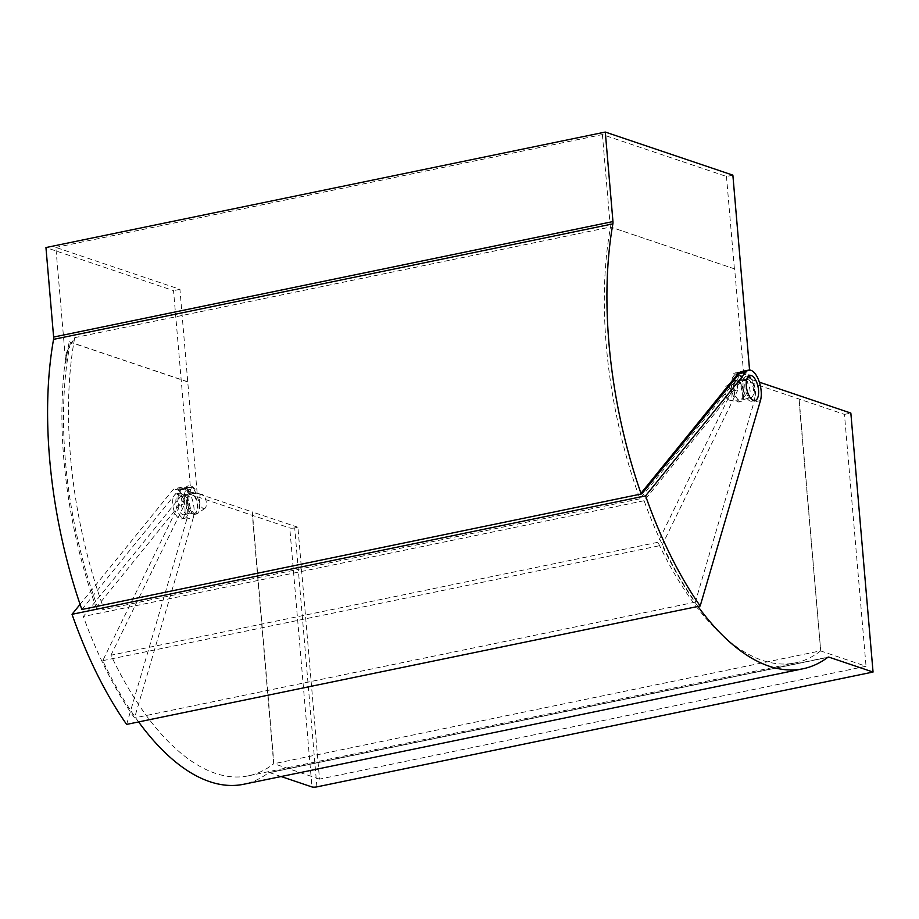 <?xml version="1.0" encoding="UTF-8"?>
<svg xmlns="http://www.w3.org/2000/svg" width="919" height="919" viewBox="0 0 919 919"><rect width="100%" height="100%" fill="white"/><g stroke="black" fill="none" stroke-linecap="round" stroke-linejoin="round"><path stroke-width="0.69" stroke-dasharray="4.59 3.45" d="M97.299 606.333L96.541 608.608L104.088 609.458A277.883 125.133 -101.7 0 1 70.487 456.525A277.883 125.133 -101.7 0 1 74.715 337.652L66.455 352.322L65.766 363.154A267.716 120.561 -101.7 0 1 69.27 341.765L70.464 342.305A265.086 119.378 78.3 0 0 65.41 460.901A265.086 119.378 78.3 0 0 97.299 606.333L188.372 493.974L186.362 488.782L179.492 490.195A16.818 7.57 -101.7 0 1 181.847 488.655A16.818 7.57 -101.7 0 1 183.846 488.805L187.269 489.965A18.277 8.237 78.3 0 1 193.989 508.069A18.277 8.237 78.3 0 1 193.277 517.719L186.879 519.028A18.277 8.237 78.3 0 0 187.591 509.39A18.277 8.237 78.3 0 0 175.161 488.54A18.277 8.237 78.3 0 0 172.6 490.218L80.079 604.369M741.966 371.517A18.277 8.237 -101.7 0 1 750.341 378.881L744.183 380.156L734.649 268.922L610.561 227.016A277.883 125.133 78.3 0 0 639.923 498.81L735.395 381.017L742.265 379.604L644.093 500.729A285.74 128.683 78.3 0 0 695.304 602.152L754.051 401.925A18.277 8.237 78.3 0 0 754.763 392.287A18.277 8.237 78.3 0 0 742.322 371.425M81.848 609.492L179.71 488.747A18.277 8.237 -101.7 0 1 182.272 487.07A18.277 8.237 -101.7 0 1 187.993 489.816L187.269 489.965M194.391 488.494L190.957 487.334A16.818 7.57 -101.7 0 0 188.958 487.185A16.818 7.57 -101.7 0 0 186.603 488.724L186.097 487.426A18.277 8.237 -101.7 0 1 188.659 485.749A18.277 8.237 -101.7 0 1 194.391 488.494L187.993 489.816A18.277 8.237 -101.7 0 1 191.003 494.376L173.53 290.645L45.95 247.556M186.603 488.724L185.868 487.484A18.277 8.237 -101.7 0 1 188.429 485.795A18.277 8.237 -101.7 0 1 194.15 488.54A18.277 8.237 -101.7 0 1 197.148 493.101L191.003 494.376M188.372 493.974L181.491 495.387L179.492 490.195M181.491 495.387L83.319 616.523A285.74 128.683 78.3 0 0 134.53 717.934L193.277 517.719M197.148 493.101L179.929 289.324L55.841 247.418L65.766 363.154M179.929 289.324L173.53 290.645M732.868 175.15L726.469 176.471L602.393 134.565L55.841 247.418M695.304 602.152L134.53 717.934M126.627 724.402L186.879 519.028M738.796 372.609L739.048 373.263A18.277 8.237 -101.7 0 1 739.209 373.057M750.341 378.881L749.571 370.035M734.407 268.968L726.469 176.471M735.395 381.017L732.891 374.527A18.277 8.237 -101.7 0 1 735.453 372.85A18.277 8.237 -101.7 0 1 744.183 380.156M739.048 373.263L732.891 374.527M742.265 379.604L739.761 373.114M602.393 134.565L610.319 227.062L74.715 337.652M187.855 381.822L69.27 341.765M639.923 498.81L104.088 609.458M644.093 500.729L83.319 616.523M187.614 381.879L70.464 342.305M734.649 268.922L610.561 227.016M138.608 721.932A285.189 128.43 -101.7 0 1 102.756 660.669L178.516 505.484A16.45 7.409 -101.7 0 1 182.64 488.862A16.45 7.409 -101.7 0 1 184.593 489.011A16.45 7.409 -101.7 0 1 189.842 494.227L196 492.952L252.093 511.906L273.69 763.769A277.883 125.133 -101.7 0 1 248.314 775.843A277.883 125.133 -101.7 0 1 110.958 655.213L657.981 542.267L731.708 391.264A16.45 7.409 -101.7 0 1 735.82 374.642A16.45 7.409 -101.7 0 1 737.785 374.791A16.45 7.409 -101.7 0 1 743.023 380.007L749.18 378.731L759.381 382.178M110.958 655.213L184.673 504.209A16.45 7.409 -101.7 0 1 188.797 487.587A16.45 7.409 -101.7 0 1 190.75 487.736A16.45 7.409 -101.7 0 1 196 492.952M731.708 391.264L737.854 389.989A16.45 7.409 -101.7 0 1 741.978 373.367A16.45 7.409 -101.7 0 1 743.93 373.516A16.45 7.409 -101.7 0 1 749.18 378.731M316.906 786.871L294.712 527.908L297.905 527.242L319.502 779.117L866.043 666.264L820.472 650.87L273.69 763.769M743.023 380.007L844.458 414.4L866.043 666.264M844.458 414.4L850.845 413.079M178.516 505.484L184.673 504.209M102.756 660.669L662.094 545.185L737.854 389.989M281.145 776.532L269.612 772.638A5.48 2.47 78.3 0 0 268.957 772.58A5.48 2.47 78.3 0 0 268.486 772.81A285.189 128.43 -101.7 0 1 243.638 784.275M697.946 606.437A285.189 128.43 -101.7 0 1 662.094 545.185M294.712 527.908A3.653 0.827 -4.9 0 1 289.761 527.977L311.966 786.94M189.842 494.227L289.761 527.977M297.905 527.242L252.093 511.906M319.502 779.117L273.931 763.723L252.334 511.86M799.128 398.949L820.713 650.824L798.887 399.007M820.713 650.824A277.883 125.133 -101.7 0 1 795.337 662.886A277.883 125.133 -101.7 0 1 657.981 542.267M727.825 385.865A7.318 3.297 -101.7 0 1 731.915 393.895A7.318 3.297 -101.7 0 1 729.284 400.121A7.318 3.297 -101.7 0 1 729.043 400.064A7.318 3.297 -101.7 0 1 725.16 393.378A7.318 3.297 -101.7 0 1 726.389 386.049A7.318 3.297 -101.7 0 1 727.825 385.865M736.153 380.535A10.971 4.94 -101.7 0 1 742.15 391.574A10.971 4.94 -101.7 0 1 739.29 401.925A10.971 4.94 -101.7 0 1 738.348 401.925A10.971 4.94 -101.7 0 1 737.98 401.821A10.971 4.94 -101.7 0 1 732.156 391.804A10.971 4.94 -101.7 0 1 733.994 380.811A10.971 4.94 -101.7 0 1 734.855 380.443A10.971 4.94 -101.7 0 1 736.153 380.535M737.762 380.213A10.971 4.94 -101.7 0 1 743.747 391.241A10.971 4.94 -101.7 0 1 740.886 401.592A10.971 4.94 -101.7 0 1 739.577 401.488A10.971 4.94 -101.7 0 1 733.592 390.46A10.971 4.94 -101.7 0 1 736.452 380.11A10.971 4.94 -101.7 0 1 737.762 380.213M744.941 380.535A9.144 4.113 -101.7 0 1 749.904 389.518A9.144 4.113 -101.7 0 1 747.733 398.306A9.144 4.113 -101.7 0 1 747.549 398.352A9.144 4.113 -101.7 0 1 746.469 398.272A9.144 4.113 -101.7 0 1 741.472 389.07A9.144 4.113 -101.7 0 1 743.85 380.443A9.144 4.113 -101.7 0 1 744.045 380.42A9.144 4.113 -101.7 0 1 744.941 380.535M737.854 381.27A9.868 4.446 -101.7 0 1 743.207 390.977A9.868 4.446 -101.7 0 1 740.863 400.466A9.868 4.446 -101.7 0 1 739.496 400.431A9.868 4.446 -101.7 0 1 734.063 390.276A9.868 4.446 -101.7 0 1 736.877 381.155A9.868 4.446 -101.7 0 1 737.854 381.27M748.457 379.8A9.144 4.113 -101.7 0 1 753.454 389.001A9.144 4.113 -101.7 0 1 751.064 397.628A9.144 4.113 -101.7 0 1 749.984 397.536A9.144 4.113 -101.7 0 1 744.987 388.346A9.144 4.113 -101.7 0 1 747.377 379.719A9.144 4.113 -101.7 0 1 748.457 379.8M750.283 401.086A12.797 5.767 78.3 0 0 751.811 401.201A12.797 5.767 78.3 0 0 755.154 389.128A12.797 5.767 78.3 0 0 748.158 376.262A12.797 5.767 78.3 0 0 746.63 376.135A12.797 5.767 78.3 0 0 743.287 388.22A12.797 5.767 78.3 0 0 750.283 401.086M203.444 508.586A7.318 3.297 78.3 0 0 204.891 508.402A7.318 3.297 78.3 0 0 206.109 501.073A7.318 3.297 78.3 0 0 202.226 494.399A7.318 3.297 78.3 0 0 201.985 494.33A7.318 3.297 78.3 0 0 199.354 500.556A7.318 3.297 78.3 0 0 203.444 508.586M195.115 513.916A10.971 4.94 78.3 0 0 196.413 514.02A10.971 4.94 78.3 0 0 197.286 513.641A10.971 4.94 78.3 0 0 199.113 502.647A10.971 4.94 78.3 0 0 193.289 492.63A10.971 4.94 78.3 0 0 192.921 492.538A10.971 4.94 78.3 0 0 191.979 492.527A10.971 4.94 78.3 0 0 189.119 502.888A10.971 4.94 78.3 0 0 195.115 513.916M193.518 514.249A10.971 4.94 78.3 0 0 194.817 514.341A10.971 4.94 78.3 0 0 197.688 503.991A10.971 4.94 78.3 0 0 191.692 492.963A10.971 4.94 78.3 0 0 190.382 492.86A10.971 4.94 78.3 0 0 187.522 503.21A10.971 4.94 78.3 0 0 193.518 514.249M186.327 513.928A9.144 4.113 78.3 0 0 187.223 514.031A9.144 4.113 78.3 0 0 187.419 514.008A9.144 4.113 78.3 0 0 189.808 505.381A9.144 4.113 78.3 0 0 184.811 496.191A9.144 4.113 78.3 0 0 183.72 496.099A9.144 4.113 78.3 0 0 183.536 496.157A9.144 4.113 78.3 0 0 181.365 504.933A9.144 4.113 78.3 0 0 186.327 513.928M193.427 513.181A9.868 4.446 78.3 0 0 194.391 513.307A9.868 4.446 78.3 0 0 197.206 504.175A9.868 4.446 78.3 0 0 191.784 494.031A9.868 4.446 78.3 0 0 190.405 493.985A9.868 4.446 78.3 0 0 188.062 503.474A9.868 4.446 78.3 0 0 193.427 513.181M182.812 514.651A9.144 4.113 78.3 0 0 183.903 514.732A9.144 4.113 78.3 0 0 186.281 506.105A9.144 4.113 78.3 0 0 181.284 496.915A9.144 4.113 78.3 0 0 180.204 496.834A9.144 4.113 78.3 0 0 177.815 505.461A9.144 4.113 78.3 0 0 182.812 514.651M180.986 493.365A12.797 5.767 -101.7 0 1 187.981 506.231A12.797 5.767 -101.7 0 1 184.639 518.316A12.797 5.767 -101.7 0 1 183.111 518.201A12.797 5.767 -101.7 0 1 176.126 505.324A12.797 5.767 -101.7 0 1 179.458 493.25A12.797 5.767 -101.7 0 1 180.986 493.365M177.792 494.031A12.797 5.767 -101.7 0 1 184.788 506.897A12.797 5.767 -101.7 0 1 181.445 518.971A12.797 5.767 -101.7 0 1 179.917 518.856A12.797 5.767 -101.7 0 1 172.921 505.99A12.797 5.767 -101.7 0 1 176.264 493.905A12.797 5.767 -101.7 0 1 177.792 494.031M179.71 488.747L172.6 490.218M760.45 400.604L754.051 401.925M190.957 487.334L183.846 488.805M827.697 657.395L269.612 772.638M268.486 772.81L827.824 657.315M96.541 608.608C79.287 560.67 68.397 511.033 63.848 459.684C60.562 420.948 61.435 385.164 66.455 352.322M182.272 487.07L175.161 488.54M741.61 371.575L735.453 372.85M188.958 487.185L181.847 488.655M735.82 374.642L741.978 373.367M182.64 488.862L188.797 487.587M248.314 775.843L795.337 662.886M268.957 772.58L828.295 657.096M729.284 400.121L738.348 401.925M740.886 401.592L739.29 401.925M747.733 398.306L740.863 400.466M751.064 397.628L747.549 398.352M751.811 401.201L755.004 400.546M746.63 376.135L749.835 375.48M747.377 379.719L743.85 380.443M744.045 380.42L736.877 381.155M736.452 380.11L734.855 380.443M726.389 386.049L733.994 380.811M204.891 508.402L197.286 513.641M194.817 514.341L196.413 514.02M187.223 514.031L194.391 513.307M183.903 514.732L187.419 514.008M184.639 518.316L181.445 518.971M179.458 493.25L176.264 493.905M180.204 496.834L183.72 496.099M183.536 496.157L190.405 493.985M190.382 492.86L191.979 492.527M201.985 494.33L192.921 492.538"/><path stroke-width="1.38" d="M761.15 390.966A18.277 8.237 78.3 0 0 748.721 370.104A18.277 8.237 78.3 0 0 746.159 371.793L645.586 495.869L72.027 614.306A293.058 131.968 78.3 0 0 126.627 724.402L700.186 605.977L760.45 400.604A18.277 8.237 78.3 0 0 761.15 390.966M748.721 370.104L742.322 371.425A18.277 8.237 78.3 0 0 739.761 373.114L641.83 493.871L81.848 609.492A285.189 128.43 78.3 0 1 53.555 339.364A5.48 2.47 78.3 0 0 53.624 337.066L612.962 221.571A5.48 2.47 -101.7 0 1 612.881 223.868A285.189 128.43 78.3 0 0 640.957 493.331L738.796 372.609A0.735 0.609 -141 0 0 739.68 373.125M749.571 370.035L732.868 175.15L605.288 132.06L45.95 247.556L53.624 337.066M739.209 373.057A18.277 8.237 -101.7 0 1 741.61 371.575A18.277 8.237 -101.7 0 1 741.966 371.517M605.288 132.06L612.962 221.571M641.83 493.871L640.957 493.331M80.079 604.369L72.027 614.306M645.586 495.869A293.058 131.968 78.3 0 0 700.186 605.977M281.145 776.532L311.966 786.94A3.653 0.827 175.1 0 0 316.906 786.871L873.05 672.042L828.949 657.142L827.697 657.395M759.381 382.178L850.845 413.079L873.05 672.042M828.949 657.142A5.48 2.47 -101.7 0 0 828.295 657.096A5.48 2.47 -101.7 0 0 827.824 657.315A285.189 128.43 -101.7 0 1 802.976 668.779L243.638 784.275A285.189 128.43 -101.7 0 1 138.608 721.932M802.976 668.779A285.189 128.43 -101.7 0 1 697.946 606.437M753.477 400.431A12.797 5.767 78.3 0 0 755.004 400.546A12.797 5.767 78.3 0 0 758.347 388.461A12.797 5.767 78.3 0 0 751.351 375.595A12.797 5.767 78.3 0 0 749.835 375.48A12.797 5.767 78.3 0 0 746.492 387.554A12.797 5.767 78.3 0 0 753.477 400.431M746.159 371.793L739.761 373.114M612.881 223.868L53.555 339.364"/></g></svg>
